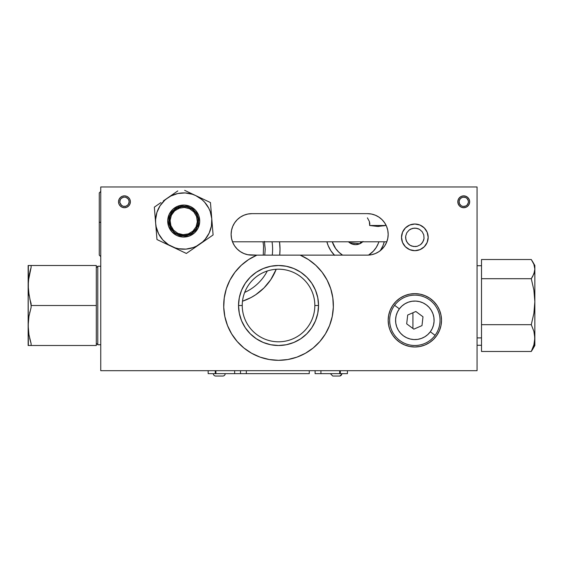 <?xml version="1.0" encoding="UTF-8"?>
<svg xmlns="http://www.w3.org/2000/svg" width="563" height="563" viewBox="0 0 563 563"><rect width="100%" height="100%" fill="white"/><g stroke="black" fill="none" stroke-linecap="round" stroke-linejoin="round"><path stroke-width="0.84" d="M116.9 186.972L115.746 186.972M334.415 255.13A29.635 29.635 0 0 1 326.885 241.794A29.635 29.635 0 0 0 334.415 255.13M342.642 255.13A24.448 24.448 0 0 1 332.283 241.794L335.639 248.529L338.785 252.147L342.283 254.898M463.736 207.719A5.926 5.926 0 0 1 457.81 201.793A5.926 5.926 0 0 1 463.736 195.868A5.926 5.926 0 0 1 469.662 201.793A5.926 5.926 0 0 1 463.736 207.719L466.002 207.268L467.923 205.981L469.211 204.059L469.662 201.793L469.211 199.52L467.923 197.599L466.002 196.318L463.736 195.868L461.463 196.318L459.542 197.599L458.261 199.52L457.81 201.793L458.261 204.059L459.542 205.981L461.463 207.268L463.736 207.719M124.451 207.719A5.926 5.926 0 0 1 118.526 201.793A5.926 5.926 0 0 1 124.451 195.868A5.926 5.926 0 0 1 130.377 201.793A5.926 5.926 0 0 1 124.451 207.719L126.717 207.268L128.645 205.981L129.926 204.059L130.377 201.793L129.926 199.52L128.645 197.599L126.717 196.318L124.451 195.868L122.185 196.318L120.264 197.599L118.976 199.52L118.526 201.793L118.976 204.059L120.264 205.981L122.185 207.268L124.451 207.719M388.695 325.548A26.665 26.665 0 0 0 414.84 346.984A26.665 26.665 0 0 1 388.174 320.319A26.665 26.665 0 0 1 414.84 293.647A26.665 26.665 0 0 0 404.656 295.674M406.852 294.871L409.639 294.16L404.635 295.681L400.026 298.144L404.635 295.681A26.665 26.665 0 0 0 395.993 301.451L392.671 305.498L390.201 310.114L388.688 315.111L388.174 320.319L388.688 325.52L389.744 329.334M395.972 301.472A26.665 26.665 0 0 0 392.678 305.484M392.657 305.519A26.665 26.665 0 0 0 388.695 315.083M388.681 315.146A26.665 26.665 0 0 0 388.174 320.284M388.174 320.347A26.665 26.665 0 0 0 388.681 325.491M414.84 250.683A13.336 13.336 0 0 1 401.51 237.347A13.336 13.336 0 0 1 414.84 224.018A13.336 13.336 0 0 1 428.176 237.347A13.336 13.336 0 0 1 414.84 250.683L419.942 249.669L424.27 246.777L427.162 242.449L428.176 237.347L427.162 232.245L424.27 227.924L419.942 225.031L414.84 224.018L409.737 225.031L405.416 227.924L402.524 232.245L401.51 237.347L402.524 242.449L405.416 246.777L409.737 249.669L414.84 250.683M333.331 307.208A54.815 54.815 0 0 0 315.822 265.321L308.418 259.543L300.156 255.13L256.911 255.13L367.435 255.13L371.481 254.729L375.366 253.547L378.955 251.633L382.101 249.05L384.677 245.911L386.598 242.322L387.773 238.43L388.174 234.384L387.773 230.337L386.598 226.446L384.677 222.864L382.101 219.718L378.955 217.142L375.366 215.221L371.481 214.046L367.435 213.644A20.74 20.74 0 0 1 388.174 234.384A20.74 20.74 0 0 1 367.435 255.13L300.156 255.13A54.815 54.815 0 0 1 278.537 360.32A54.815 54.815 0 0 0 305.406 353.282M305.477 353.24A54.815 54.815 0 0 0 332.226 316.582M332.24 316.497A54.815 54.815 0 0 0 333.324 307.278M315.78 265.279A54.815 54.815 0 0 0 300.178 255.138M314.837 305.505A36.299 36.299 0 0 0 278.537 269.205A36.299 36.299 0 0 0 242.238 305.505L238.536 305.505A40.001 40.001 0 0 1 278.537 265.497A40.001 40.001 0 0 1 318.538 305.505L314.837 305.505A36.299 36.299 0 0 1 278.537 341.797A36.299 36.299 0 0 1 242.238 305.505A36.299 36.299 0 0 1 278.537 269.205A36.299 36.299 0 0 1 314.837 305.505L318.538 305.505A40.001 40.001 0 0 1 278.537 345.506A40.001 40.001 0 0 1 238.536 305.505L242.238 305.505A36.299 36.299 0 0 0 278.537 341.797A36.299 36.299 0 0 0 314.837 305.505M178.689 208.817L178.028 207.36L178.689 208.817M198.788 226.425L197.163 226.326L196.206 228.304L197.458 225.496L196.6 225.496M194.291 229.648L195.157 229.866M177.985 206.234L179.59 207.205L181.37 206.797L176.655 208.451M386.809 241.794L232.491 241.794L386.809 241.794M183.714 206.607L181.37 206.797L183.714 206.607A14.448 14.448 0 0 1 198.162 221.055A14.448 14.448 0 0 1 183.714 235.496A14.448 14.448 0 0 1 169.273 221.055A14.448 14.448 0 0 1 183.714 206.607L186.374 206.853L183.714 206.607M180.892 235.221L183.714 235.496L188.063 234.827L191.892 232.962L194.988 230.084L191.892 232.962L188.063 234.827L183.714 235.496L178.239 234.419L180.892 235.221M174.741 232.371L173.721 231.484L174.741 232.371M173.721 231.484L170.561 227.023L169.28 221.548L170.561 227.023L172.792 230.506M169.28 221.548L170.11 216.199L172.489 211.962L174.037 210.33L171.159 213.919M412.918 328.475L412.918 312.761L412.918 328.475M192.243 209.394L189.316 207.733L192.243 209.394L194.826 211.815L192.243 209.394M196.769 214.862L194.826 211.815L196.769 214.862L197.894 218.296L196.769 214.862M198.134 221.913L197.894 218.296L198.134 221.913L197.458 225.496L198.134 221.913M385.944 225.496L385.824 224.799L385.944 225.496L377.808 226.446L369.666 225.496L385.944 225.496M369.8 223.427L369.666 225.496L369.342 221.407L369.8 223.427M367.407 217.86L369.342 221.407L367.407 217.86M174.037 210.33L177.591 207.965M178.239 234.419L175.839 233.159M196.206 228.304L194.988 230.084M197.458 225.496L199.084 225.496M186.374 206.853L189.316 207.733M251.865 255.13A20.74 20.74 0 0 1 231.126 234.384A20.74 20.74 0 0 1 251.865 213.644L247.819 214.046L243.934 215.221L240.345 217.142L237.199 219.718L234.623 222.864L232.702 226.446L231.527 230.337L231.126 234.384L231.527 238.43L232.702 242.322L234.623 245.911L237.199 249.05L240.345 251.633L243.934 253.547L247.819 254.729L256.911 255.13L251.865 255.13M318.538 305.505L317.771 297.7L315.491 290.191L311.796 283.28L306.821 277.214L300.762 272.239L293.844 268.544L286.342 266.271L278.537 265.497L270.733 266.271L263.231 268.544L256.313 272.239L250.254 277.214L245.278 283.28L241.576 290.191L239.303 297.7L238.536 305.505L239.303 313.302L241.576 320.811L245.278 327.729L250.254 333.789L256.313 338.764L263.231 342.459L270.733 344.739L278.537 345.506L286.342 344.739L293.844 342.459L300.762 338.764L306.821 333.789L311.796 327.729L315.491 320.811L317.771 313.302L318.538 305.505M256.883 255.138A54.815 54.815 0 0 0 260.141 357.139L269.205 359.518L278.537 360.32A54.815 54.815 0 0 1 256.911 255.13L248.656 259.543L241.274 265.3L234.975 272.225L229.943 280.128L226.333 288.763L224.25 297.89L223.743 307.243L224.841 316.54L227.501 325.513L231.653 333.908L237.171 341.474L243.899 347.99L251.633 353.261L260.148 357.146M260.162 357.146A54.815 54.815 0 0 0 278.523 360.32M425.037 295.674A26.665 26.665 0 0 0 414.84 293.647A26.665 26.665 0 0 1 441.512 320.319A26.665 26.665 0 0 1 414.84 346.984L420.047 346.47L425.051 344.957L429.66 342.494L433.7 339.172L437.015 335.133L439.478 330.523A26.665 26.665 0 0 0 440.998 315.118L439.478 310.114L437.528 306.3M390.201 330.523L392.671 335.133L395.986 339.172L400.026 342.494L404.635 344.957L409.639 346.47L414.84 346.984A26.665 26.665 0 0 0 429.639 342.501M429.675 342.48A26.665 26.665 0 0 0 439.471 330.544M439.478 330.523L440.998 325.52L441.512 320.319L440.998 315.111A26.665 26.665 0 0 0 439.492 310.129M439.471 310.093A26.665 26.665 0 0 0 429.675 298.151L425.051 295.681L420.047 294.16L414.84 293.647L409.639 294.16M429.646 298.137A26.665 26.665 0 0 0 425.058 295.681M477.065 370.693L100.749 370.693L100.749 186.972L100.749 370.693L477.065 370.693L477.065 186.972L477.065 370.693M242.491 301.219L251.042 297.546L255.658 294.78L263.963 287.967L270.782 279.656L276.208 269.276A54.815 54.815 0 0 1 242.491 301.219M279.698 255.13L280.015 249.205L279.515 241.794A54.815 54.815 0 0 1 279.698 255.13M264.434 241.4L265.201 249.205L264.765 255.13M378.35 225.496A24.448 24.448 0 0 1 378.695 226.439L378.35 225.496M378.878 241.794A24.448 24.448 0 0 1 368.568 255.095L373.339 251.182L376.274 247.396L378.294 243.427M383.846 225.496L383.966 225.89A29.635 29.635 0 0 0 383.846 225.496A29.635 29.635 0 0 1 383.966 225.89L383.938 225.784M383.635 243.913L384.269 241.794A29.635 29.635 0 0 1 380.398 250.577A29.635 29.635 0 0 0 384.269 241.794L382.953 245.728L380.215 250.852M330.938 250.852L334.626 255.342L330.938 250.852L328.201 245.728L326.885 241.794M333.127 244.053L334.183 246.207M335.442 248.248L336.899 250.155M338.539 251.914L340.334 253.498M369.441 254.518L371.348 253.061M373.107 251.429L374.691 249.627M376.091 247.685L377.294 245.609M262.013 289.818L259.979 291.578M100.749 186.972L477.065 186.972L100.749 186.972M400.026 298.144L395.986 301.458M437.015 305.498L433.7 301.458L429.66 298.144M278.537 360.32L287.869 359.518L296.919 357.146L305.442 353.261L313.176 347.99L319.904 341.474L325.421 333.908L329.573 325.513L332.233 316.54L333.331 307.243L332.824 297.89L330.734 288.763L327.124 280.128L322.099 272.225L315.801 265.3M367.435 213.644L251.865 213.644L367.435 213.644M120.686 186.972L118.892 186.972M183.714 235.869A14.814 14.814 0 0 1 168.9 221.055A14.814 14.814 0 0 1 183.714 206.234A14.814 14.814 0 0 1 198.535 221.055A14.814 14.814 0 0 1 183.714 235.869M190.561 206.593A16.003 16.003 0 0 1 198.176 227.895A16.003 16.003 0 0 1 176.866 235.517A16.003 16.003 0 0 1 169.252 214.207A16.003 16.003 0 0 1 190.561 206.593L195.579 210.309L198.781 215.664L199.696 221.843L198.176 227.895L194.46 232.913L189.098 236.122L182.926 237.03L176.866 235.517L171.856 231.794L168.647 226.439L167.732 220.26L169.252 214.207L172.975 209.19L178.33 205.981L184.509 205.073L190.561 206.593M211.435 214.644L210.449 202.56L195.762 195.607L210.449 202.56L211.772 218.761A28.15 28.15 0 0 1 199.724 244.201L213.096 234.961L211.343 213.483M211.104 210.569L210.984 209.112M210.653 205.045L210.773 206.544M184.657 190.35L195.762 195.607A28.15 28.15 0 0 1 211.772 218.761L210.224 211.575L208.76 208.197L204.58 202.152L201.934 199.591L195.762 195.607L192.349 194.256L185.107 192.933L177.781 193.531L181.427 192.996M177.781 190.934L174.467 193.222L177.781 190.934M160.061 205.798L156.915 212.427L155.599 219.661L155.662 223.342L155.325 219.225L156.978 239.542L171.673 246.495A28.15 28.15 0 0 1 167.704 197.902L177.788 190.927M189.661 248.564L186.008 249.106L193.186 247.558L196.564 246.094L202.61 241.914L205.171 239.275L209.154 233.11M168.464 244.708L175.086 247.847L178.668 248.747L186.008 249.106M211.414 226.087L211.772 218.761L213.096 234.961L186.36 253.449L171.673 246.495L186.36 253.449L199.724 244.201A28.15 28.15 0 0 1 171.673 246.495L156.978 239.542L155.662 223.342L156.197 226.98L158.667 233.905L162.848 239.951L168.45 244.701M209.162 233.096L211.406 226.101M164.305 200.252L163.347 200.914M160.941 202.574L154.339 207.142L155.325 219.218L154.339 207.142L159.737 203.405M156.387 205.727L157.626 204.869M177.781 193.531L170.863 196.008L164.312 200.245L167.704 197.902A28.15 28.15 0 0 1 195.762 195.607L199.471 197.367M167.704 197.902L164.818 200.189L160.061 205.791M155.662 223.342L154.663 211.125M177.88 233.371L173.615 230.204L170.878 225.636L170.103 220.379L171.398 215.221L174.565 210.949L179.125 208.219L184.39 207.437L189.548 208.732L193.82 211.899L196.55 216.466L197.331 221.723L196.037 226.882L192.863 231.154L188.302 233.884L183.038 234.665L177.88 233.371M532.753 276.342L531.275 278.699L533.886 290.072L534.85 301.684L534.85 269.107L533.886 273.956L531.275 278.699L533.886 290.072L534.85 301.684L533.886 313.317L531.275 324.675L481.513 324.675L481.513 278.699L531.275 278.699L481.513 278.699L481.513 259.522L531.275 259.522L533.886 264.265L534.85 269.107L534.85 265.497L532.563 261.535L533.886 264.265L534.85 269.107L534.604 271.549L532.753 276.342M481.513 259.522L531.275 259.522L532.76 261.879M534.85 265.525L534.85 338.082L533.879 344.88L531.275 351.481L481.513 351.481L531.275 351.481L533.886 346.738L534.604 344.331M481.513 351.481L481.513 324.675L531.275 324.675L533.893 331.325L534.85 338.082L534.85 301.684L533.886 313.317L531.275 324.675L533.893 331.325L534.604 334.689L534.85 345.478M532.563 349.468L534.85 345.506L534.85 338.082L533.879 344.88L531.275 351.481L532.76 349.123M481.513 337.899L477.065 337.899L481.513 337.899M30.958 265.497L96.301 265.497L96.301 267.721L97.786 266.243L100.749 266.243L97.786 266.243L96.301 267.721L96.301 343.282L97.786 344.76L97.786 266.243L97.786 344.76L100.749 344.76L97.786 344.76L96.301 343.282L96.301 345.506L31.113 345.506L31.113 343.606L28.938 334.626L28.15 325.505L28.938 316.364L31.113 307.398L31.113 303.605L29.874 299.129L30.662 302.092M96.301 267.721L96.301 343.282M352.051 242.956L349.56 242.702L349.151 241.794L349.56 242.702L359.771 243.758L352.051 242.956M361.193 241.794L359.771 243.758L355.865 244.652L351.917 243.976L348.469 241.794A10.268 10.268 0 0 0 359.771 243.758L359.771 243.758A10.268 10.268 0 0 0 362.692 241.794M361.242 241.724L359.771 243.758L363.036 241.443M100.749 191.42L99.264 192.905L99.264 222.336L100.749 222.251L99.264 222.336L99.264 255.13L100.749 256.608M99.264 255.081L99.264 192.947M347.427 370.693L347.427 373.656L347.427 370.693M215.249 370.693L215.249 373.656L208.162 373.656L208.162 370.693L208.162 373.656L234.651 373.656L234.651 370.693L234.651 373.656L215.903 373.656L215.903 370.693M240.492 373.656L240.492 370.693L240.492 373.656L246.327 373.656L234.651 373.656L240.492 373.656M246.327 370.693L246.327 373.656L246.327 370.693M309.263 370.693L309.263 373.656L246.327 373.656L309.263 373.656L309.263 370.693M315.097 373.656L320.938 373.656L320.938 370.693L320.938 373.656L339.679 373.656L315.097 373.656L315.097 370.693L315.097 373.656M339.679 370.693L339.679 373.656L340.341 373.656L340.341 370.693L340.341 373.656L347.427 373.656L339.7 373.656L339.7 370.693M28.931 265.497L29.874 265.497L28.931 265.497M28.354 280.916L28.15 285.497L28.938 276.363L28.354 280.916L31.113 267.397L31.113 265.497L28.15 265.497L28.157 286.518M28.53 279.164L29.67 272.731M29.874 271.859L30.916 268.044M29.135 295.723L28.15 285.497L28.15 325.505L28.938 316.364L31.113 307.398L31.113 305.505L96.301 305.505L31.113 305.505L28.431 290.895M96.301 265.497L29.881 265.497M28.354 290.079L28.347 265.497M31.113 267.397L31.113 265.497M29.881 345.506L28.15 345.506L31.113 345.506L31.113 343.606L28.938 334.626L28.15 325.505L28.15 345.506L96.301 345.506M28.347 345.506L28.15 285.497M29.874 299.143L30.536 301.634M28.354 290.121L28.502 291.55M28.53 319.172L28.157 326.519M29.86 311.93L29.677 312.711M28.354 320.924L28.15 325.505M28.354 330.087L28.431 330.903M29.67 338.286L30.662 342.093M29.874 339.144L31.113 343.606M28.354 330.136L28.502 331.6M272.028 241.794A47.412 47.412 0 0 1 272.239 255.13M267.312 270.979A47.412 47.412 0 0 1 244.673 292.429M263.005 241.794L263.568 245.778L263.266 255.13M427.824 234.292L427.458 233.04M426.979 231.822L426.381 230.661M425.663 229.563L424.854 228.536M423.594 227.29L422.94 226.755M421.863 226.009L420.716 225.376M419.512 224.862L418.267 224.461M416.993 224.187L415.691 224.039M414.382 224.025L413.08 224.13M411.785 224.37L410.533 224.728M409.315 225.214L408.154 225.812M407.056 226.523L406.029 227.339M405.093 228.254L404.248 229.254M403.502 230.33L402.869 231.47M402.355 232.674L401.954 233.919M401.679 235.2L401.532 236.502M401.518 237.811L401.623 239.113M401.862 240.401L402.221 241.661M402.707 242.871L403.305 244.039M404.016 245.137L404.832 246.158M405.747 247.101L406.746 247.945M407.823 248.684L408.97 249.318M410.167 249.838L411.412 250.232M412.693 250.507L413.995 250.655M415.304 250.676L416.606 250.563M417.894 250.331L419.154 249.965M420.371 249.486L421.532 248.881M422.63 248.17L423.65 247.361M424.593 246.446L425.438 245.447M426.177 244.37L426.81 243.223M427.331 242.02L427.725 240.774M428 239.493L428.147 238.198M428.169 236.889L428.056 235.587M423.777 234.919L424.03 238.522L422.876 241.949L420.505 244.673L417.274 246.284L413.664 246.531L410.244 245.384L407.513 243.012L405.909 239.782L405.656 236.171L406.803 232.751L409.181 230.021L412.412 228.416L416.015 228.163L419.442 229.31L422.166 231.682L423.777 234.919L422.166 231.682L419.442 229.31L417.788 228.571L414.199 228.114L410.716 229.057L409.181 230.021L406.803 232.751L405.656 236.171L405.606 237.987L406.549 241.478L408.759 244.335L410.244 245.384L411.898 246.13L415.48 246.587L417.274 246.284L420.505 244.673L421.828 243.427L423.622 240.295L424.03 238.522L423.777 234.919M128.941 205.664L129.3 205.206M129.61 204.714L129.87 204.193M130.081 203.651L130.236 203.088M130.334 202.518L130.377 201.941M130.363 201.357L130.292 200.78M130.166 200.21L129.983 199.661M129.743 199.126L129.462 198.619M129.124 198.148L128.744 197.704M128.322 197.303L127.864 196.944M127.372 196.635L126.858 196.374M126.316 196.163L125.753 196.008M125.183 195.91L124.599 195.868M124.015 195.882L123.438 195.952M122.875 196.079L122.319 196.262M121.791 196.494L121.284 196.783M120.806 197.12L120.369 197.5M119.968 197.916L119.609 198.38M119.3 198.866L119.032 199.386M118.828 199.928L118.673 200.491M118.568 201.061L118.526 201.645M118.54 202.223L118.61 202.807M118.744 203.37L118.92 203.926M119.159 204.453L119.447 204.96M119.778 205.439L120.158 205.875M120.581 206.276L121.038 206.635M121.531 206.945L122.051 207.205M122.593 207.416L123.149 207.571M123.726 207.67L124.156 207.712M124.887 207.705L125.465 207.627M126.035 207.501L126.584 207.318M127.118 207.085L127.625 206.797M128.097 206.466L128.54 206.086M128.223 204.594L126.865 205.819L125.141 206.438L123.311 206.347L121.65 205.565L119.806 202.476L119.898 200.646L120.679 198.992L122.037 197.761L123.769 197.141L125.598 197.233L127.252 198.021L128.484 199.379L129.096 201.104L129.004 202.933L128.223 204.594L129.145 202.026L128.878 200.21L127.935 198.64L125.598 197.233L123.769 197.141L121.298 198.31L120.208 199.781L119.806 202.476L120.968 204.946L123.311 206.347L126.035 206.213L128.223 204.594M460.541 206.783L462.695 207.627L465.003 207.578L467.121 206.656L468.726 204.988L469.57 202.835L469.521 200.519L468.599 198.401L466.931 196.797L464.778 195.959L462.462 196.001L460.344 196.93L458.739 198.598L457.902 200.752L457.944 203.06L458.873 205.178L460.492 206.748M461.203 205.748L459.88 204.475L459.148 202.8L459.112 200.963L459.781 199.26L461.048 197.937L462.73 197.205L464.559 197.17L466.263 197.838L467.586 199.105L468.325 200.787L468.36 202.617L467.691 204.32L466.417 205.643L464.742 206.382L462.906 206.417L461.203 205.748L462.906 206.417L465.615 206.093L467.121 205.045L468.36 202.617L468.325 200.787L466.987 198.408L465.446 197.416L462.73 197.205L460.351 198.535L459.112 200.963L459.429 203.672L461.203 205.748M332.789 376.028L339.602 376.028A2.372 2.189 -90 0 0 341.79 373.656A2.372 2.189 90 0 1 339.602 376.028L339.806 376.028M333.359 376.028L339.602 376.028M215.72 376.028A2.372 2.372 0 0 1 213.349 373.656A2.372 2.372 0 0 0 215.72 376.028L222.828 376.028A2.372 2.372 0 0 0 225.2 373.656A2.372 2.372 0 0 1 222.828 376.028L215.784 376.028M394.607 305.322A25.187 25.187 0 0 1 429.836 300.079A25.187 25.187 0 0 1 435.079 335.316A25.187 25.187 0 0 0 429.836 300.079A25.187 25.187 0 0 0 394.607 305.322L399.364 308.848A19.262 19.262 0 0 1 426.311 304.843A19.262 19.262 0 0 1 430.315 331.783L435.079 335.316L430.315 331.783L427.781 334.584L424.748 336.836L421.335 338.447L417.676 339.369L413.904 339.552L410.167 339.003L406.613 337.73L403.375 335.794L400.575 333.261L398.322 330.228L396.711 326.814L395.789 323.148L395.606 319.383L396.155 315.646L397.429 312.092L399.364 308.848L401.905 306.054L404.931 303.802L408.344 302.183L412.01 301.268L415.783 301.078L419.512 301.634L423.073 302.901L426.311 304.843L429.112 307.377L431.357 310.41L432.975 313.823L433.89 317.483L434.08 321.255L433.524 324.992L432.257 328.546L430.315 331.783A19.262 19.262 0 0 1 403.375 335.794A19.262 19.262 0 0 1 399.364 308.848L394.607 305.322A25.187 25.187 0 0 0 399.85 340.552A25.187 25.187 0 0 0 435.079 335.316A25.187 25.187 0 0 1 399.85 340.552A25.187 25.187 0 0 1 394.607 305.322M407.696 315.027L415.853 311.487L422.996 316.779L421.983 325.611L413.833 329.151L406.69 323.859L407.696 315.027L406.69 323.859L413.833 329.151L421.983 325.611L422.996 316.779L415.853 311.487L407.696 315.027M481.513 345.281L477.065 345.281M481.513 265.722L477.065 265.722M330.39 373.656L332.761 376.028M342.248 373.656L339.876 376.028"/></g></svg>
